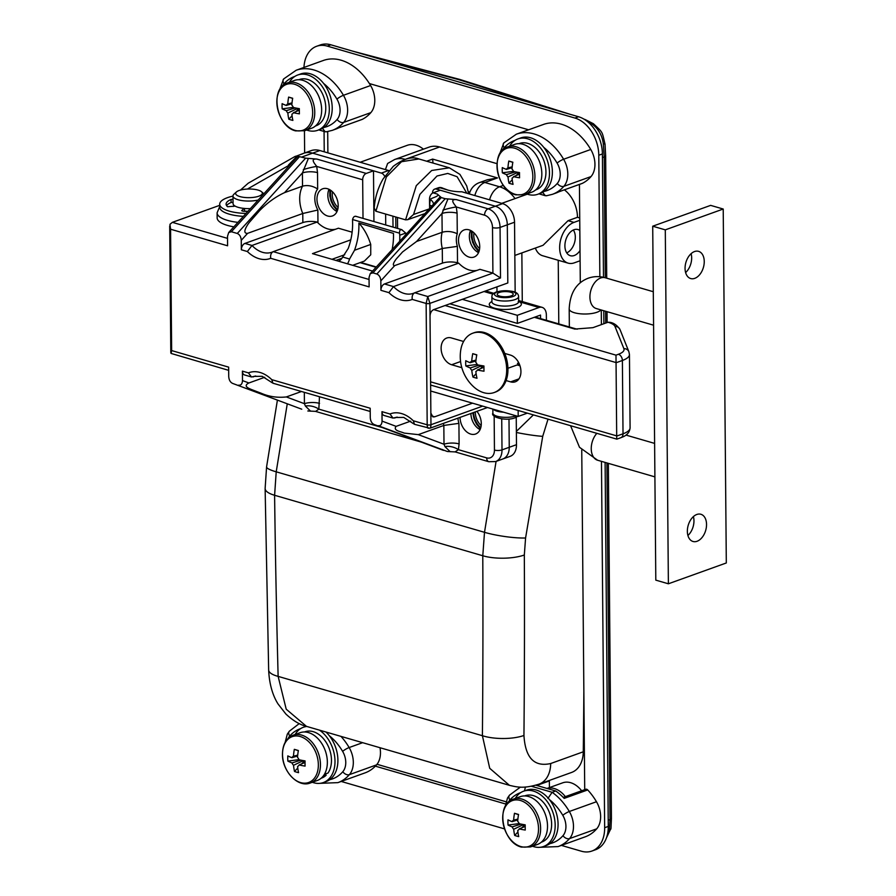 <?xml version="1.0" encoding="UTF-8"?>
<svg xmlns="http://www.w3.org/2000/svg" width="896" height="896" viewBox="0 0 896 896"><rect width="100%" height="100%" fill="white"/><g stroke="black" fill="none" stroke-linecap="round" stroke-linejoin="round"><path stroke-width="1.34" d="M557.558 110.645L458.214 79.509L361.558 53.715M581.638 790.765A24.046 16.699 -109.8 0 0 570.64 782.701A24.046 16.699 -109.8 0 0 562.699 782.824L547.042 788.446M426.675 161.224L432.622 159.085L497.493 177.923L484.826 182.482L499.565 186.771A32.066 22.266 70.2 0 1 515.032 198.598L527.33 194.174M515.032 198.598L501.715 203.358M423.416 149.162A26.723 18.547 -109.8 0 0 416.058 145.197A26.723 18.547 -109.8 0 0 407.232 145.331L360.181 162.254M579.835 230.496A13.63 8.758 106.2 0 0 577.931 229.533A13.63 8.758 106.2 0 0 574.022 229.723A13.63 8.758 106.2 0 0 565.096 243.074A13.63 8.758 106.2 0 0 570.326 255.707A13.63 8.758 106.2 0 0 574.246 255.517A13.63 8.758 106.2 0 0 580.014 250.578M608.216 820.221L610.019 819.571L609.302 830.715L606.749 836.998M586.51 120.814L591.942 123.962C598.394 128.688 602.179 135.296 603.31 143.819L604.24 156.934L602.437 157.584M287.269 403.805L276.214 471.822L274.602 495.275L482.787 555.755L484.501 532.314L496.082 461.395M268.654 669.995L265.126 488.488A29.4 9.43 -0.7 0 0 274.602 495.275A10616.995 7370.014 -109.8 0 0 278.13 676.379L286.205 709.184L306.477 726.365C299.914 724.797 293.059 720.698 285.914 714.078L278.074 704.01C274.512 698.466 269.405 687.49 268.654 669.995A29.4 9.083 -1.5 0 0 278.13 676.379L482.406 735.717A10616.995 7370.014 -109.8 0 0 482.787 555.755A29.4 9.61 -0.3 0 0 524.328 555.005A10646.384 7390.41 70.2 0 1 523.947 735.47C525.325 757.87 534.24 767.222 550.693 763.526L583.274 751.8A29.4 20.406 70.2 0 1 571.603 772.442L539.022 784.157A29.4 20.406 -109.8 0 0 550.693 763.526M539.022 784.157C523.443 788.939 517.227 787.114 509.421 785.322L489.72 768.298L482.406 735.717A29.4 9.957 0.5 0 0 523.947 735.47M497 163.666L439.6 146.989A32.066 22.266 -109.8 0 0 429.016 147.157L394.621 159.522A32.066 22.266 70.2 0 1 405.138 159.342M514.83 255.438L543.054 245.291L568.053 220.685L577.472 217.302A26.723 18.547 -109.8 0 0 564.379 189.829M577.472 217.302L579.723 217.952M558.79 323.893L558.23 260.266M583.856 691.701A10646.384 7390.41 70.2 0 1 583.274 751.8M385.426 169.579L387.632 163.464L394.621 159.522M516.365 431.413L533.389 414.904M580.104 260.758L574.302 262.842A21.381 13.742 -73.8 0 1 568.165 263.155L542.618 255.73A21.381 13.742 -73.8 0 1 535.371 248.058M568.165 263.155A21.381 13.742 -73.8 0 1 559.955 243.32A21.381 13.742 -73.8 0 1 573.955 222.398L579.746 220.315M332.427 191.733A13.362 9.274 -109.8 0 0 338.094 207.491M473.962 232.848A13.362 9.274 -109.8 0 0 479.629 248.595M475.317 411.902A13.362 9.274 -109.8 0 0 481.174 425.566M548.027 419.149L542.718 436.341L525.582 537.981L524.328 555.005M591.942 123.962A5.342 1.859 -56.4 0 1 593.41 123.726L585.166 119.549A5.342 3.203 109.4 0 0 584.483 119.437M604.957 144.402A5.342 0.818 174 0 0 605.046 144.234L605.046 144.234A5.342 0.818 174 0 0 603.31 143.819M609.302 830.715A5.342 3.864 7.4 0 0 610.982 828.341L611.43 818.384A5.342 1.736 179.5 0 1 610.019 819.571L606.906 462.941M432.622 159.085L432.992 163.061M497.493 177.923L487.312 179.771L479.528 182.571A16.038 16.038 0 0 0 469.347 193.962M466.827 193.222L457.094 176.714L447.754 173.432L436.99 176.008L419.91 194.354L413.56 214.469L428.859 209.059M375.883 211.221L405.586 219.845L416.282 185.651L431.693 170.486L449.355 167.81L418.891 158.962L401.509 161.717L386.355 176.96L375.883 211.221M418.88 158.962C411.981 156.206 403.424 158.682 393.221 166.398L383.107 178.931C377.91 187.936 374.942 197.68 374.214 208.152L375.838 211.21M405.586 219.845L407.691 219.677L413.56 214.469M506.094 380.565L510.63 381.875A14.168 9.834 -109.8 0 0 515.301 381.808A14.168 9.834 -109.8 0 0 520.934 371.504A14.168 9.834 -109.8 0 0 510.395 355.074L504.75 353.438M463.602 341.488L451.416 337.949A14.168 9.834 -109.8 0 0 446.746 338.016A14.168 9.834 -109.8 0 0 441.426 351.501A14.168 9.834 -109.8 0 0 451.651 364.75L461.821 367.696M445.099 305.514L615.989 355.152L616.717 438.581M615.989 355.152L618.408 354.278A21.381 6.922 -0.5 0 0 623.885 348.667L615.003 326.48A21.381 6.922 -0.5 0 0 608.026 322.246A5.342 1.736 -0.5 0 0 607.611 322.381L592.906 327.667L574.806 329.067L534.318 317.307M517.171 364.952L519.971 365.758M430.629 385.045L616.84 439.141L620.906 437.685C621.062 437.371 629.373 435.814 630.09 427.851A26.723 8.658 -0.5 0 1 623.022 433.798A5.342 3.707 70.2 0 1 620.906 437.685M608.026 322.246L610.176 322.347C614.029 323.075 617.31 325.472 620.01 329.549L628.891 351.736A5.342 5.018 -21.8 0 0 623.885 348.667M251.496 376.981L244.541 374.954A5.342 3.438 -73.8 0 1 242.413 371.123L248.427 372.882L251.496 376.981L255.707 376.006M393.03 418.096L384.115 415.498A5.342 3.438 -73.8 0 1 381.976 411.667L389.962 413.986L393.03 418.096L397.242 417.122M478.542 252.627A14.426 10.013 70.2 0 1 470.557 230.429M469.235 257.141A14.426 10.013 70.2 0 1 458.819 243.645A14.426 10.013 70.2 0 1 464.24 229.902A14.426 10.013 70.2 0 1 469 229.835A14.426 10.013 70.2 0 1 479.416 243.331A14.426 10.013 70.2 0 1 474.006 257.062A14.426 10.013 70.2 0 1 469.235 257.141M337.008 211.523A14.426 10.013 70.2 0 1 329.022 189.325M327.701 216.026A14.426 10.013 70.2 0 1 317.285 202.53A14.426 10.013 70.2 0 1 322.694 188.798A14.426 10.013 70.2 0 1 327.466 188.72A14.426 10.013 70.2 0 1 337.882 202.216A14.426 10.013 70.2 0 1 332.461 215.947A14.426 10.013 70.2 0 1 327.701 216.026M480.088 429.598A14.426 10.013 70.2 0 1 470.904 413.482M476.896 411.331A14.426 10.013 70.2 0 1 475.541 434.034A14.426 10.013 70.2 0 1 470.781 434.101A14.426 10.013 70.2 0 1 460.051 417.39M389.962 413.986A33.398 23.184 70.2 0 1 401.61 413.582A33.398 23.184 70.2 0 1 413.314 420.773L427.19 424.805L426.138 303.453A2.677 0.862 179.5 0 0 429.912 303.374L427.75 296.52L426.138 303.453L412.25 299.421C411.802 296.139 412.653 293.91 414.792 292.757L479.954 269.326L492.912 273.09L500.506 277.984L429.912 303.374L430.024 316.008C430.226 312.883 431.424 310.755 433.608 309.646L507.808 282.968L507.304 224.818L507.808 282.968L496.944 286.877L496.989 291.738M394.71 265.586L442.288 248.472A28.056 19.477 70.2 0 1 442.154 232.288L416.584 241.472L402.584 251.922L396.502 258.698C395.293 260.165 391.272 265.698 394.71 265.586L380.834 280.862L380.923 290.315A5.342 3.438 -73.8 0 1 384.496 283.965L442.422 263.133L442.288 248.472L457.374 246.378L457.52 262.808L458.685 263.144A28.056 19.477 -109.8 0 0 477.232 270.301M380.834 280.862C380.554 277.346 379.232 275.061 376.858 274.008L372.926 272.866L370.238 273.65L369.04 277.435L369.13 286.888L270.715 258.306C270.267 255.024 271.107 252.806 273.246 251.653L338.408 228.211L352.117 232.198M247.598 233.352L302.77 213.506A28.056 19.477 70.2 0 1 302.534 186.166L284.558 192.629C275.71 196.717 267.445 202.664 259.773 210.47L249.626 222.051C247.554 224.504 241.315 233.755 247.598 233.352L241.27 240.33L241.349 249.782A5.342 3.438 -73.8 0 1 244.922 243.421L302.848 222.589L302.77 213.506L317.845 210.022L317.957 222.858L317.106 222.051L251.989 245.47A28.056 19.477 -109.8 0 0 271.914 252.213A28.056 19.477 -109.8 0 0 272.798 251.854M241.27 240.33C240.99 236.802 239.658 234.517 237.283 233.464L231.392 231.75L228.693 232.534L227.506 236.331L227.584 245.784L170.576 229.219L171.64 350.571L171.091 353.438L228.682 370.35M171.64 350.571L228.648 367.136L228.726 376.589C229.006 380.106 230.339 382.39 232.714 383.443L301.75 409.203M238.605 385.157C240.979 385.482 242.267 383.958 242.491 380.587L248.898 382.973C242.659 386.053 248.898 388.382 251.059 389.357L261.341 393.31C269.158 396.693 277.491 397.902 286.339 396.939L301.482 391.496M242.413 371.123L242.491 380.587M443.262 450.307L374.248 424.558C371.874 423.506 370.552 421.221 370.272 417.693L370.182 408.24L271.768 379.658L272.966 383.219L370.216 411.466M378.179 425.701L447.406 451.517L378.179 425.701C380.554 426.026 381.842 424.502 382.066 421.12L396.11 426.362C392.582 430.707 401.195 431.57 404.141 433.093L418.275 434.638L443.834 425.443A28.056 19.477 70.2 0 1 443.397 423.371M381.976 411.667L382.066 421.12M509.242 447.294L508.995 419.014L509.242 447.294A16.038 11.133 70.2 0 1 502.869 458.954A16.038 11.133 -109.8 0 0 509.242 447.294L516.488 444.685A16.038 11.133 70.2 0 1 510.115 456.355L495.634 461.563A16.038 11.133 70.2 0 0 502.006 449.893L509.242 447.294M431.592 415.811L434.549 416.842L472.539 403.178M434.549 416.842L432.891 416.886L430.864 413.09L430.965 424.726L482.686 406.123M458.685 263.144L393.523 286.586A28.056 19.477 -109.8 0 0 413.448 293.317A28.056 19.477 -109.8 0 0 414.333 292.97M248.898 382.973L264.757 377.272M431.626 206.002A10.685 3.461 179.5 0 0 429.565 205.184L430.259 199.416L429.52 199.203L429.598 208.242M429.52 199.203A5.342 3.438 -73.8 0 1 433.093 192.842L437.338 194.074L441.269 197.568L372.926 272.866M441.963 187.88L447.888 190.075L440.026 187.79L436.397 189.101L495.376 206.226L440.328 190.232L433.093 192.842M237.283 233.464L305.626 158.166L316.803 159.062L366.251 173.432L373.498 170.822L312.614 153.138L381.36 173.107L388.595 170.509A5.342 3.707 70.2 0 1 389.021 170.654M366.251 173.432A5.342 3.438 106.2 0 0 362.678 179.782L363.014 218.389M372.568 271.085L312.48 253.635L350.773 239.859M331.99 259.291L344.714 254.722M373.934 221.558L373.498 170.822M317.957 222.858A28.056 19.477 -109.8 0 0 335.686 229.197M376.858 274.008L445.2 198.71L456.366 199.606L488.13 208.824L495.376 206.226A16.038 11.133 70.2 0 1 507.304 224.818A16.038 11.133 -109.8 0 0 495.376 206.226L502.611 203.616A16.038 11.133 70.2 0 1 514.539 222.219L515.155 292.242M233.867 226.845A32.066 10.382 179.5 0 1 217.146 217.885L217.101 212.822A32.066 10.382 179.5 0 0 237.933 222.365M410.704 421.12L396.11 426.362M445.2 198.71L441.269 197.568M305.626 158.166L299.544 156.654L231.392 231.75M443.475 450.386L442.534 449.512L443.475 450.386M315.459 411.365L307.832 410.984M457.946 418.141A17.371 12.062 -109.8 0 0 458.92 423.349L459.099 443.912L458.416 449.68L455.045 451.909L447.406 451.517M294.504 156.822L303.789 153.272A26.723 18.547 70.2 0 1 312.614 153.138A26.723 18.547 -109.8 0 0 303.789 153.272A26.723 18.547 -109.8 0 0 301.739 154.213M219.699 205.33L172.368 222.342L227.528 238.37M430.024 316.008L430.864 413.09M317.106 222.051A10.685 3.461 -0.5 0 0 302.848 222.589M457.52 262.808A10.685 3.461 -0.5 0 0 442.422 263.133M295.579 156.229L299.544 156.654M170.576 229.219L169.96 224.314L172.368 222.342M240.475 190.064L248.237 183.198L294.974 156.509M413.314 420.773L414.501 424.323L429.845 428.254L487.491 407.523M427.19 424.805C427.325 427.728 427.896 428.792 428.893 427.986C430.17 428.747 430.864 427.661 430.965 424.726A2.677 0.862 -0.5 0 1 427.19 424.805M170.8 352.688L171.091 353.438M271.914 252.213L273.246 251.653L369.062 279.474M270.715 258.306A33.398 23.184 70.2 0 1 247.374 251.53L251.989 245.47L244.922 243.421M413.448 293.317L414.792 292.757L427.75 296.52L492.912 273.09L492.509 227.584A10.685 7.426 -109.8 0 0 484.557 215.186L456.299 206.976L457.094 213.17L457.274 233.733A17.371 12.062 -109.8 0 0 457.374 246.378M412.25 299.421A33.398 23.184 70.2 0 1 388.909 292.645L393.523 286.586L384.496 283.965M457.274 233.733C452.099 231.37 447.059 230.888 442.154 232.288L441.986 213.494L447.978 198.923M440.328 196.694L370.238 273.65M298.088 156.274L296.016 158.368M284.558 192.629L302.411 172.95A10.685 3.461 179.5 0 1 317.52 172.637L317.666 189.022C312.614 185.786 307.574 184.834 302.534 186.166L302.411 172.95L308.414 158.379M310.621 411.186L305.379 406.056L304.427 403.693L304.326 392.325M450.184 451.73L444.954 446.6L444.002 444.237L443.834 425.443L458.92 423.349M288.053 167.138L288.49 164.987L297.326 155.971M316.803 159.062C309.893 158.558 314.664 163.565 316.725 166.432L317.52 172.637M433.44 204.008A10.685 5.443 -165 0 0 430.259 199.416C431.816 197.602 440.048 196.403 437.338 194.074M456.366 199.606C449.467 199.102 454.238 204.109 456.299 206.976A10.685 1.142 166.2 0 0 442.893 210.134M319.469 396.726L318.842 409.136L315.661 411.387M319.536 403.368A10.685 3.461 -0.5 0 0 304.427 403.693L286.339 396.939M382.323 427.571L318.842 409.136A10.685 5.443 15 0 0 305.379 406.056M459.099 443.912A10.685 3.461 -0.5 0 0 444.002 444.237L418.275 434.638M495.634 461.563L488.802 461.72A5.342 3.438 -73.8 0 1 486.674 457.89L458.416 449.68A10.685 5.443 15 0 0 444.954 446.6M416.584 241.472L441.986 213.494A10.685 3.461 179.5 0 1 457.094 213.17M303.318 169.602A10.685 1.142 166.2 0 1 316.725 166.432L362.678 179.782M247.442 189.045L288.042 165.85A10.685 3.461 179.5 0 1 288.949 166.152M288.49 164.987A10.685 2.834 -177.1 0 1 289.621 165.402M385.728 224.986L385.638 214.054M384.686 176.389A5.342 3.707 -109.8 0 0 381.36 173.107M436.397 189.101A5.342 3.707 -109.8 0 0 434.638 189.123A5.342 3.707 -109.8 0 0 432.51 193.01L432.51 193.11M447.888 190.075A21.381 6.922 -0.5 0 0 461.91 191.8L502.611 203.616M516.242 417.29L516.488 444.685M303.789 153.272L311.024 150.674A26.723 18.547 70.2 0 1 319.85 150.539L388.595 170.509M393.019 227.102L392.918 216.171M696.83 514.472A14.168 9.106 -73.8 0 1 700.896 514.27A14.168 9.106 -73.8 0 1 706.339 527.408A14.168 9.106 -73.8 0 1 697.066 541.274A14.168 9.106 -73.8 0 1 693 541.475A14.168 9.106 -73.8 0 1 687.557 528.338A14.168 9.106 -73.8 0 1 696.83 514.472M693.403 516.6A14.168 9.106 -73.8 0 1 687.915 535.494M694.534 251.552A14.168 9.106 -73.8 0 1 698.6 251.35A14.168 9.106 -73.8 0 1 704.043 264.477A14.168 9.106 -73.8 0 1 694.77 278.342A14.168 9.106 -73.8 0 1 690.704 278.555A14.168 9.106 -73.8 0 1 685.261 265.418A14.168 9.106 -73.8 0 1 694.534 251.552M691.107 253.68A14.168 9.106 -73.8 0 1 685.619 272.563M668.382 583.789L655.805 580.138L652.714 226.206L710.64 205.374L723.218 209.026L726.309 562.968L668.382 583.789L665.291 229.858L723.218 209.026M652.714 226.206L665.291 229.858M254.8 189.392A13.362 4.323 -0.5 0 0 236.432 191.957A13.362 4.323 -0.5 0 0 243.186 197.277A13.362 4.323 -0.5 0 0 257.97 196.47A13.362 4.323 -0.5 0 0 261.531 191.744A13.362 4.323 -0.5 0 0 254.8 189.392M258.182 200.043A16.038 5.197 179.5 0 1 242.043 200.592A16.038 5.197 179.5 0 1 232.982 196A16.038 5.197 179.5 0 1 233.934 194.208L236.432 191.957M232.982 196L233.05 203.582A16.038 5.197 -0.5 0 0 242.11 208.174A16.038 5.197 -0.5 0 0 250.41 208.611M233.206 206.461A16.038 5.197 179.5 0 1 234.024 205.341M247.968 211.299A13.362 4.323 179.5 0 1 244.518 211.086L244.496 208.454M518.661 301.806A2.677 2.274 122.9 0 0 519.68 301.874A16.038 5.197 179.5 0 1 517.104 307.72A16.038 5.197 179.5 0 1 495.432 308.459A16.038 5.197 179.5 0 1 491.915 301.538M499.318 292.466A8.019 2.598 -0.5 0 0 497.202 294.246A8.019 2.598 -0.5 0 0 502.309 296.621A8.019 2.598 -0.5 0 0 511.112 295.893A8.019 2.598 -0.5 0 0 513.229 294.112A8.019 2.598 -0.5 0 0 508.122 291.738A8.019 2.598 -0.5 0 0 499.318 292.466M406.403 233.8A80.17 51.531 106.2 0 0 405.742 233.072L401.621 229.6L355.544 216.216M402.158 229.88C400.254 229.264 399.37 230.362 399.515 233.173L399.739 235.222A48.104 30.923 -73.8 0 1 399.706 241.181M347.514 263.805A24.584 17.069 70.2 0 0 349.552 259.022L342.675 257.018L348.242 248.438A48.104 30.923 106.2 0 0 352.565 221.525L352.554 219.531C353.293 216.978 354.413 215.947 355.891 216.44M342.675 257.018A16.038 11.133 70.2 0 1 338.61 261.218M462.302 299.331L517.306 315.314L517.384 323.4L449.882 303.8M360.674 262.427L376.298 266.963M349.552 259.022L354.525 250.264A48.104 30.923 106.2 0 0 358.859 223.35L359.061 223.272A80.17 51.531 -73.8 0 1 370.731 244.44L370.742 254.789L364.37 261.094L352.677 265.306M358.848 223.037L393.456 233.397A48.104 30.923 -73.8 0 1 392.134 249.514M517.384 323.4L540.546 315.067L540.579 318.606M518.638 300.53L542.102 307.35A10.685 6.866 106.2 0 1 546.358 315.011L546.403 320.298M430.674 391.014L518.19 416.438L527.341 413.146M517.306 315.314L539.034 307.496L519.68 301.874M542.102 307.35A10.685 6.866 106.2 0 0 539.034 307.496M518.19 416.438L518.146 410.469M519.142 363.63A13.362 9.274 70.2 0 1 517.44 363.328M376.018 267.277L360.069 262.64M370.843 112.627L343.683 122.394A5.342 3.584 -139 0 1 337.12 119.459A16.038 11.133 -109.8 0 0 340.077 110.174A16.038 11.133 -109.8 0 0 336.941 99.131A5.342 1.019 -30.6 0 1 343.448 95.29A21.381 14.84 70.2 0 1 347.626 110.018A21.381 14.84 70.2 0 1 343.683 122.394A53.782 37.33 70.2 0 1 332.226 130.379L335.843 129.08A53.782 37.33 -109.8 0 0 338.71 127.848L362.242 119.381A53.782 37.33 -109.8 0 0 370.843 112.627A21.381 14.84 -109.8 0 0 370.608 85.523A53.782 37.33 -109.8 0 0 323.333 60.48L296.184 70.246A53.782 37.33 70.2 0 1 343.448 95.29L370.608 85.523M326.76 131.701L325.17 131.757L322.605 128.554M591.013 176.579L563.853 186.346A5.342 3.584 -139 0 1 557.29 183.411A16.038 11.133 -109.8 0 0 560.235 174.126A16.038 11.133 -109.8 0 0 557.11 163.083A5.342 1.019 -30.6 0 1 563.618 159.242A21.381 14.84 70.2 0 1 567.795 173.97A21.381 14.84 70.2 0 1 563.853 186.346A53.782 37.33 70.2 0 1 552.395 194.331L556.013 193.032A53.782 37.33 -109.8 0 0 558.88 191.8L582.411 183.333A53.782 37.33 -109.8 0 0 591.013 176.579A21.381 14.84 -109.8 0 0 590.766 149.475A53.782 37.33 -109.8 0 0 543.502 124.432L516.354 134.198A53.782 37.33 70.2 0 1 563.618 159.242L590.766 149.475M546.93 195.653L545.339 195.709L542.774 192.506M531.395 786.262L552.138 792.288A53.782 37.33 70.2 0 1 569.318 811.496A21.381 14.84 70.2 0 1 573.485 826.224A21.381 14.84 70.2 0 1 569.554 838.6A53.782 37.33 70.2 0 1 558.085 846.586L585.234 836.819A53.782 37.33 -109.8 0 0 596.702 828.834A21.381 14.84 -109.8 0 0 600.634 816.458A21.381 14.84 -109.8 0 0 596.467 801.73A53.782 37.33 -109.8 0 0 587.709 789.936L564.178 798.392A53.782 37.33 -109.8 0 0 555.755 790.989L552.138 792.288L547.915 798.459M549.304 780.461A2.677 1.859 70.2 0 1 549.349 780.942L536.76 785.467M549.405 787.606L549.349 780.942M563.214 797.395L585.794 789.275A2.677 1.859 70.2 0 1 587.709 789.936M555.755 790.989L535.83 785.198M525.426 787.035L524.507 790.754M340.973 736.389A53.782 37.33 70.2 0 1 349.149 747.544A21.381 14.84 70.2 0 1 353.315 762.272A21.381 14.84 70.2 0 1 349.384 774.648A53.782 37.33 70.2 0 1 337.915 782.634L365.064 772.867A53.782 37.33 -109.8 0 0 376.533 764.882A21.381 14.84 -109.8 0 0 380.464 752.506A21.381 14.84 -109.8 0 0 380.005 747.723M502.69 818.317A24.349 16.901 -109.8 0 0 520.811 846.552A24.349 16.901 -109.8 0 0 538.518 828.722A24.349 16.901 -109.8 0 0 520.408 800.475A24.349 16.901 -109.8 0 0 502.69 818.317M530.533 846.922L537.432 844.446A25.39 17.618 -109.8 0 0 546.963 820.277A25.39 17.618 -109.8 0 0 528.629 796.533A25.39 17.618 -109.8 0 0 520.251 796.667L513.352 799.142C495.242 804.373 502.242 842.744 521.461 847.09L530.533 846.922A25.39 17.618 -109.8 0 0 540.064 822.752A25.39 17.618 -109.8 0 0 521.73 799.019A25.39 17.618 -109.8 0 0 513.352 799.142M517.798 819.907L512.131 821.654A5.544 3.853 -109.8 0 1 513.632 820.142A42.672 27.429 106.2 0 1 514.494 813.288A42.034 0.84 17.2 0 1 518.549 814.464A42.672 27.429 -73.8 0 0 517.675 821.318A5.544 3.853 -109.8 0 1 519.21 823.704A42.672 13.821 179.5 0 0 525.202 824.846A42.034 11.166 94.9 0 0 525.202 827.478A42.034 11.166 94.9 0 0 525.246 830.054A42.672 13.821 -0.5 0 1 519.254 828.912A5.544 3.853 -109.8 0 1 517.81 830.402A5.544 3.853 -109.8 0 1 517.754 830.424A42.672 27.429 -73.8 0 0 518.739 836.606A42.034 25.2 157.2 0 1 514.685 835.43L517.933 831.992M512.131 821.654A42.672 13.821 179.5 0 1 507.987 819.851A42.034 37.195 -49.9 0 0 507.931 822.461A42.034 37.195 -49.9 0 0 508.032 825.059A42.672 13.821 -0.5 0 0 512.176 826.862A5.544 3.853 -109.8 0 0 513.71 829.248A42.672 27.429 106.2 0 0 514.685 835.43M512.176 826.862L521.125 824.118M508.032 825.059L519.165 823.592M525.19 826.403L519.254 828.912M521.853 827.814L523.387 826.19L523.376 824.645A4.547 3.158 -109.8 0 0 525.19 826.034M523.387 826.19L524.754 826.582M513.632 820.142L517.877 819.101M514.494 813.288L518.515 814.643M523.286 824.533A4.547 3.158 -109.8 0 0 523.376 824.645L513.71 829.248M541.296 842.195L541.867 841.994A24.584 17.069 -109.8 0 0 549.606 813.086A24.584 17.069 -109.8 0 0 525.235 795.726L524.664 795.928M532.459 846.227A29.4 20.406 -109.8 0 0 543.502 846.518L546.392 845.477A29.4 20.406 -109.8 0 0 552.821 840.93A29.4 20.406 -109.8 0 0 553.414 805.795A29.4 20.406 -109.8 0 0 526.501 790.16L523.6 791.202A29.4 20.406 -109.8 0 0 517.171 795.76A29.4 20.406 -109.8 0 0 515.278 798.448M543.502 846.518A29.4 20.406 -109.8 0 0 549.931 841.971A29.4 20.406 -109.8 0 0 550.514 806.837A29.4 20.406 -109.8 0 0 523.6 791.202M517.597 172.278A4.547 3.158 -109.8 0 0 517.686 172.39A4.547 3.158 -109.8 0 0 519.501 173.779M532.829 176.467A24.349 16.901 -109.8 0 0 514.707 148.221A24.349 16.901 -109.8 0 0 497 166.062A24.349 16.901 -109.8 0 0 515.11 194.298A24.349 16.901 -109.8 0 0 532.829 176.467M524.843 194.667L531.742 192.192A25.39 17.618 -109.8 0 0 541.274 168.022A25.39 17.618 -109.8 0 0 522.939 144.278A25.39 17.618 -109.8 0 0 514.562 144.413L507.662 146.888C489.552 152.118 496.552 190.49 515.771 194.835L524.843 194.667A25.39 17.618 -109.8 0 0 534.374 170.509A25.39 17.618 -109.8 0 0 516.04 146.765A25.39 17.618 -109.8 0 0 507.662 146.888M516.163 175.56L517.698 173.936L517.686 172.39L508.021 176.994A5.544 3.853 -109.8 0 1 506.486 174.608A42.672 13.821 -0.5 0 1 502.342 172.805A42.034 37.195 -49.9 0 1 502.23 170.206A42.034 37.195 -49.9 0 1 502.298 167.597A42.672 13.821 179.5 0 0 506.442 169.4A5.544 3.853 -109.8 0 1 507.942 167.888L512.187 166.846M508.021 176.994A42.672 27.429 106.2 0 0 508.995 183.176A42.034 25.2 157.2 0 0 513.05 184.352A42.672 27.429 -73.8 0 1 512.064 178.17A5.544 3.853 -109.8 0 0 512.12 178.147A5.544 3.853 -109.8 0 0 513.565 176.658A42.672 13.821 -0.5 0 0 519.557 177.8A42.034 11.166 94.9 0 1 519.512 175.224A42.034 11.166 94.9 0 1 519.512 172.592A42.672 13.821 179.5 0 1 513.52 171.45A5.544 3.853 -109.8 0 0 511.986 169.064A42.672 27.429 -73.8 0 1 512.848 162.221A42.034 0.84 17.2 0 0 508.805 161.045A42.672 27.429 106.2 0 0 507.942 167.888M512.098 167.664L506.442 169.4M519.501 174.149L513.565 176.658M506.486 174.608L515.435 171.864M502.342 172.805L513.475 171.338M517.698 173.936L519.064 174.339M508.995 183.176L512.232 179.738M508.805 161.045L512.826 162.389M300.642 782.6A24.349 16.901 -109.8 0 0 318.349 764.77A24.349 16.901 -109.8 0 0 300.238 736.523A24.349 16.901 -109.8 0 0 282.52 754.365A24.349 16.901 -109.8 0 0 300.642 782.6M310.363 782.97L317.262 780.494A25.39 17.618 -109.8 0 0 327.354 762.026A25.39 17.618 -109.8 0 0 300.082 732.715L293.182 735.19C286.194 738.214 282.621 744.542 282.464 754.197C282.072 771.042 297.954 788.11 310.363 782.97A25.39 17.618 -109.8 0 0 320.454 764.512A25.39 17.618 -109.8 0 0 293.182 735.19M297.629 755.966L291.962 757.702A5.544 3.853 -109.8 0 1 293.462 756.19A42.672 27.429 106.2 0 1 294.325 749.347A42.034 0.84 17.2 0 1 296.296 749.907A42.034 0.84 17.2 0 1 298.379 750.523A42.672 27.429 -73.8 0 0 297.506 757.366A5.544 3.853 -109.8 0 1 299.04 759.752A42.672 13.821 179.5 0 0 305.032 760.894A42.034 11.166 94.9 0 0 305.077 766.102A42.672 13.821 -0.5 0 1 299.096 764.96A5.544 3.853 -109.8 0 1 297.64 766.45A5.544 3.853 -109.8 0 1 297.595 766.472A42.672 27.429 -73.8 0 0 298.57 772.654A42.034 25.2 157.2 0 1 296.486 772.128A42.034 25.2 157.2 0 1 294.515 771.478L297.763 768.04M291.962 757.702A42.672 13.821 179.5 0 1 287.818 755.899A42.034 37.195 -49.9 0 0 287.862 761.107A42.672 13.821 -0.5 0 0 292.006 762.91A5.544 3.853 -109.8 0 0 293.541 765.296A42.672 27.429 106.2 0 0 294.515 771.478M301.683 763.862L303.218 762.238L303.206 760.693L293.541 765.296M293.462 756.19L297.707 755.149M294.325 749.347L298.346 750.691M303.117 760.581A4.547 3.158 -109.8 0 0 303.206 760.693A4.547 3.158 -109.8 0 0 305.021 762.082M303.218 762.238L304.584 762.642M292.006 762.91L300.955 760.166M287.862 761.107L298.995 759.64M305.021 762.451L299.096 764.96M276.83 102.11A24.349 16.901 -109.8 0 0 294.941 130.346A24.349 16.901 -109.8 0 0 312.659 112.515A24.349 16.901 -109.8 0 0 294.549 84.269A24.349 16.901 -109.8 0 0 276.83 102.11M304.674 130.715L311.573 128.24A25.39 17.618 -109.8 0 0 321.104 104.07A25.39 17.618 -109.8 0 0 302.77 80.326A25.39 17.618 -109.8 0 0 294.392 80.461L287.493 82.936C269.382 88.166 276.382 126.538 295.602 130.883L304.674 130.715A25.39 17.618 -109.8 0 0 314.205 106.557A25.39 17.618 -109.8 0 0 295.87 82.813A25.39 17.618 -109.8 0 0 287.493 82.936M291.928 103.712L286.272 105.448A5.544 3.853 -109.8 0 1 287.773 103.936A42.672 27.429 106.2 0 1 288.635 97.093A42.034 0.84 17.2 0 1 292.69 98.269A42.672 27.429 -73.8 0 0 291.816 105.112A5.544 3.853 -109.8 0 1 293.35 107.498A42.672 13.821 179.5 0 0 299.342 108.64A42.034 11.166 94.9 0 0 299.342 111.272A42.034 11.166 94.9 0 0 299.387 113.848A42.672 13.821 -0.5 0 1 293.395 112.706A5.544 3.853 -109.8 0 1 291.95 114.195A5.544 3.853 -109.8 0 1 291.894 114.218A42.672 27.429 -73.8 0 0 292.88 120.4A42.034 25.2 157.2 0 1 288.826 119.224L292.062 115.786M286.272 105.448A42.672 13.821 179.5 0 1 282.128 103.645A42.034 37.195 -49.9 0 0 282.061 106.254A42.034 37.195 -49.9 0 0 282.173 108.853A42.672 13.821 -0.5 0 0 286.317 110.656A5.544 3.853 -109.8 0 0 287.851 113.042A42.672 27.429 106.2 0 0 288.826 119.224M286.317 110.656L295.266 107.912M282.173 108.853L293.306 107.386M299.331 110.197L293.395 112.706M295.994 111.619L297.528 109.984L297.517 108.438A4.547 3.158 -109.8 0 0 299.331 109.827M297.528 109.984L298.894 110.387M287.773 103.936L292.018 102.894M288.635 97.093L292.656 98.437M297.427 108.326A4.547 3.158 -109.8 0 0 297.517 108.438L287.851 113.042M324.397 774.334L327.992 773.035A24.584 17.069 -109.8 0 0 327.107 743.982A24.584 17.069 -109.8 0 0 305.066 731.774L304.494 731.976M321.126 778.254L321.698 778.042A24.584 17.069 -109.8 0 0 326.144 775.23L325.36 773.987M322.963 776.373L326.144 775.23M535.606 189.952L536.178 189.739A24.584 17.069 -109.8 0 0 543.917 160.832A24.584 17.069 -109.8 0 0 519.534 143.472L518.963 143.674M315.437 126L316.008 125.787A24.584 17.069 -109.8 0 0 323.747 96.88A24.584 17.069 -109.8 0 0 299.365 79.52L298.794 79.722M526.77 193.973A29.4 20.406 -109.8 0 0 528.405 194.499A29.4 20.406 -109.8 0 0 537.802 194.264L540.702 193.222A29.4 20.406 -109.8 0 0 551.701 165.043A29.4 20.406 -109.8 0 0 530.208 137.67A29.4 20.406 -109.8 0 0 520.811 137.906L517.91 138.947A29.4 20.406 -109.8 0 0 509.589 146.205M537.802 194.264A29.4 20.406 -109.8 0 0 548.8 166.085A29.4 20.406 -109.8 0 0 527.307 138.712A29.4 20.406 -109.8 0 0 517.91 138.947M312.29 782.275A29.4 20.406 -109.8 0 0 323.333 782.566L326.222 781.525A29.4 20.406 -109.8 0 0 336.661 750.826A29.4 20.406 -109.8 0 0 325.976 732.032M323.333 782.566A29.4 20.406 -109.8 0 0 333.76 751.867A29.4 20.406 -109.8 0 0 319.458 730.139M306.846 726.477A29.4 20.406 -109.8 0 0 303.43 727.25A29.4 20.406 -109.8 0 0 295.109 734.507M306.6 130.021A29.4 20.406 -109.8 0 0 317.632 130.312L320.533 129.27A29.4 20.406 -109.8 0 0 331.811 102.749A29.4 20.406 -109.8 0 0 312.547 74.592A29.4 20.406 -109.8 0 0 300.642 73.954L297.741 74.995A29.4 20.406 -109.8 0 0 289.419 82.253M317.632 130.312A29.4 20.406 -109.8 0 0 328.91 103.79A29.4 20.406 -109.8 0 0 309.646 75.634A29.4 20.406 -109.8 0 0 297.741 74.995M573.339 230.003A13.362 8.59 -73.8 0 1 573.854 244.642A13.362 8.59 -73.8 0 1 566.709 252.851M243.376 216.362A29.4 9.52 179.5 0 1 219.722 207.234L219.699 204.21A29.4 9.52 179.5 0 1 227.461 197.669A29.4 9.52 179.5 0 1 232.982 196.112M246.03 213.438A29.4 9.52 179.5 0 1 219.699 204.21M233.016 199.315L231.067 199.472A22.982 7.448 -0.5 0 0 226.106 204.154A22.982 7.448 -0.5 0 0 227.573 206.73L235.189 206.147M233.038 202.339L231.09 202.507A22.982 7.448 -0.5 0 0 226.598 205.666M244.07 208.421L241.651 210.672L242.816 211.165A22.982 7.448 -0.5 0 0 247.89 211.389M494.166 392.538L495.421 392.078A31.528 21.885 -109.8 0 0 507.942 369.141A31.528 21.885 -109.8 0 0 474.074 332.73L472.819 333.189A31.528 21.885 -109.8 0 0 460.555 351.4A41.149 41.149 0 0 0 473.11 386.299A31.528 21.885 -109.8 0 0 483.75 392.694A31.528 21.885 -109.8 0 0 494.166 392.538A31.528 21.885 -109.8 0 0 506.688 369.6A31.528 21.885 -109.8 0 0 483.235 333.032A31.528 21.885 -109.8 0 0 472.819 333.189M475.888 360.965L470.187 362.712A5.578 3.875 -109.8 0 1 471.722 361.166A41.059 26.398 106.2 0 1 472.752 353.674A40.656 0.806 17.2 0 1 474.723 354.234A40.656 0.806 17.2 0 1 476.806 354.85A41.059 26.398 -73.8 0 0 475.765 362.342A5.578 3.875 -109.8 0 1 477.333 364.784A41.059 13.306 179.5 0 0 483.952 365.994A40.656 10.797 94.9 0 0 483.997 371.202A41.059 13.306 -0.5 0 1 477.378 369.992A5.578 3.875 -109.8 0 1 475.91 371.504A5.578 3.875 -109.8 0 1 475.854 371.526A41.059 26.398 -73.8 0 0 477.008 378.246A40.656 24.371 157.2 0 1 474.925 377.709A40.656 24.371 157.2 0 1 472.954 377.07L476.112 373.71M470.187 362.712A41.059 13.306 179.5 0 1 465.763 360.707A40.656 35.974 -49.9 0 0 465.808 365.915A41.059 13.306 -0.5 0 0 470.232 367.92A5.578 3.875 -109.8 0 0 471.8 370.35A41.059 26.398 106.2 0 0 472.954 377.07M481.096 368.424L481.779 365.658M481.779 365.59L471.8 370.35M471.722 361.166L475.978 360.125M472.752 353.674L476.773 355.018M481.835 365.669A4.547 3.158 -109.8 0 0 483.952 367.102M481.79 367.674L482.418 367.853M470.232 367.92L479.192 365.176M465.808 365.915L477.176 364.426M483.952 367.214L477.378 369.992M303.957 67.446A32.066 22.266 70.2 0 1 316.658 46.267L320.275 44.957A32.066 22.266 70.2 0 1 330.859 44.8L578.547 116.749A32.066 22.266 70.2 0 1 602.403 153.933L603.478 277.312M603.77 310.722L603.893 323.725M605.102 462.414L608.272 826.414A32.066 22.266 70.2 0 1 595.538 849.733L591.92 851.043A32.066 22.266 70.2 0 1 581.325 851.2L561.366 845.398M327.88 152.869L327.701 131.6M506.027 801.763L377.026 764.288M316.658 46.267A32.066 22.266 70.2 0 1 327.242 46.099L574.93 118.048A32.066 22.266 70.2 0 1 598.786 155.232L599.85 276.73M304.64 152.97L304.45 130.794M504.549 828.901L341.197 781.446M601.462 461.35L604.654 827.714A32.066 22.266 70.2 0 1 591.92 851.043M369.398 83.563L528.584 129.797M579.432 184.408L580.294 282.766M581.75 449.994L584.73 791M505.546 803.97L375.357 766.158M324.24 151.816L324.061 131.432M472.304 231.459A15.77 10.942 -109.8 0 0 479.226 250.723M330.77 190.355A15.77 10.942 -109.8 0 0 337.691 209.608M473.558 412.53A15.77 10.942 -109.8 0 0 480.771 427.694M547.075 788.458A24.046 16.699 70.2 0 1 554.344 788.558A24.046 16.699 70.2 0 1 565.342 796.622M525.582 537.981A29.4 4.738 -171.4 0 1 484.501 532.314L276.214 471.822A29.4 4.626 8.3 0 1 266.582 466.872L277.402 400.131M605.685 323.075L605.584 311.248M605.293 277.771L604.24 156.934A5.342 1.736 179.5 0 0 605.651 155.747L606.715 278.186M405.966 159.085L439.6 146.989M489.586 199.842A16.038 10.304 106.2 0 1 499.565 186.771L503.373 185.394M521.853 252.918L522.278 301.594M573.955 222.398L568.053 220.685M469.907 192.102L468.306 191.643M605.595 155.501A5.342 1.736 179.5 0 1 605.651 155.747L605.046 144.234C601.81 130.906 603.378 133.101 593.41 123.726M611.374 818.126A5.342 1.736 179.5 0 1 611.43 818.384L608.339 463.355M474.846 195.552A16.038 10.304 106.2 0 1 484.826 182.482A16.038 11.133 -109.8 0 0 479.528 182.571M542.718 436.341A29.4 3.114 -169.4 0 1 516.376 432.477M397.477 217.493L397.578 228.424M630.09 427.851L629.451 354.536A26.723 8.658 179.5 0 1 622.384 360.483L616.347 362.656L433.72 309.613M430.595 381.83L616.986 435.971L623.022 433.798L622.384 360.483A5.342 3.707 70.2 0 0 618.408 354.278M460.566 361.536L451.651 364.75M518.952 378.885L510.63 381.875M574.806 329.067A5.342 3.438 -73.8 0 1 576.341 329L535.125 317.027M615.003 326.48A5.342 5.018 -21.8 0 1 620.01 329.549M272.272 382.805L262.192 376.309L254.464 376.376A28.056 19.477 -109.8 0 0 253.131 376.936M248.427 372.882A33.398 23.184 70.2 0 1 260.064 372.478A33.398 23.184 70.2 0 1 271.768 379.658M413.806 423.909L403.738 417.413L396.01 417.48A28.056 19.477 -109.8 0 0 394.666 418.04M514.539 222.219L500.058 227.427L500.506 277.984M388.909 292.645L380.923 290.315M247.374 251.53L241.349 249.782M501.726 418.869L502.006 449.893A5.342 1.736 179.5 0 1 494.446 450.061L494.155 416.002M319.85 150.539L301.75 157.046M317.666 189.022A17.371 12.062 -109.8 0 0 317.845 210.022M486.674 457.89A10.685 7.426 -109.8 0 0 494.446 450.061M484.557 215.186A5.342 3.438 -73.8 0 1 488.13 208.824A16.038 11.133 70.2 0 1 500.058 227.427A5.342 1.736 -0.5 0 1 492.509 227.584M442.378 187.958L441.56 187.712A5.342 3.438 -73.8 0 0 440.026 187.79A5.342 3.707 -109.8 0 0 438.256 187.824L434.638 189.123M569.352 326.962L569.195 308.952C570.002 293.003 576.363 282.744 588.302 278.174C593.88 276.248 599.536 276.102 605.259 277.76A16.038 10.304 106.2 0 0 600.645 277.995A16.038 10.304 106.2 0 0 590.15 293.686A16.038 10.304 106.2 0 0 596.31 308.56L653.576 325.192M569.195 308.952A16.038 5.197 -0.5 0 0 574.37 312.726A16.038 5.197 -0.5 0 0 597.027 312.245A16.038 5.197 -0.5 0 0 600.846 309.87M654.898 476.874L597.632 460.242A16.038 10.304 -73.8 0 1 591.248 449.176A16.038 10.304 -73.8 0 1 596.848 433.328M503.664 412.216A13.362 4.323 179.5 0 1 493.349 409.226M491.949 302.142L491.926 301.885A13.362 4.323 -0.5 0 0 500.438 305.838A13.362 4.323 -0.5 0 0 515.11 304.618A13.362 4.323 -0.5 0 0 518.65 301.65L518.202 301.594M491.882 296.822C491.714 294.874 493.248 293.238 496.474 291.906C510.966 289.733 518.347 291.301 518.605 296.598A13.362 4.323 179.5 0 1 515.066 299.566A13.362 4.323 179.5 0 1 500.394 300.776A13.362 4.323 179.5 0 1 491.882 296.822L491.926 301.885M513.083 296.464A10.685 3.461 -0.5 0 0 512.456 291.581A10.685 3.461 -0.5 0 0 497.358 291.894A10.685 3.461 -0.5 0 0 497.974 296.789A10.685 3.461 -0.5 0 0 513.083 296.464M492.856 409.08L492.89 413.123A13.362 4.323 -0.5 0 0 501.413 417.077A13.362 4.323 -0.5 0 0 516.085 415.856A13.362 4.323 -0.5 0 0 516.141 415.834M399.739 235.222L405.742 233.072M335.888 260.434L341.947 258.25M370.731 244.44L354.525 250.264M492.923 294.112L484.019 291.525M399.515 233.173L352.554 219.531M294.885 76.406A48.44 33.622 -109.8 0 0 284.054 83.765A16.038 11.133 -109.8 0 0 282.565 86.016M323.994 127.467A48.44 33.622 -109.8 0 0 337.12 119.459M336.941 99.131A48.44 33.622 -109.8 0 0 323.602 83.44M284.054 83.765A5.342 3.584 -139 0 1 283.64 78.96L279.406 90.216M515.054 140.347A48.44 33.622 -109.8 0 0 504.213 147.717A16.038 11.133 -109.8 0 0 502.734 149.968M544.163 191.419A48.44 33.622 -109.8 0 0 557.29 183.411M557.11 163.083A48.44 33.622 -109.8 0 0 543.771 147.392M504.213 147.717A5.342 3.584 -139 0 1 503.81 142.912L499.576 154.168M505.277 806.422L507.494 798.09L509.499 795.166A5.342 3.584 41 0 0 509.914 799.971A16.038 11.133 -109.8 0 0 508.424 802.222M549.853 843.674A48.44 33.622 -109.8 0 0 562.979 835.666A16.038 11.133 -109.8 0 0 562.8 815.338A5.342 1.019 -30.6 0 1 569.318 811.496L596.467 801.73M562.979 835.666A5.342 3.584 41 0 0 569.554 838.6L596.702 828.834M562.8 815.338A48.44 33.622 -109.8 0 0 549.472 799.646M520.744 792.602A48.44 33.622 -109.8 0 0 509.914 799.971M285.107 742.47L287.325 734.138L289.33 731.214A5.342 3.584 41 0 0 289.744 736.019A16.038 11.133 -109.8 0 0 288.254 738.27M329.683 779.722A48.44 33.622 -109.8 0 0 342.81 771.714A16.038 11.133 -109.8 0 0 342.63 751.386A5.342 1.019 -30.6 0 1 349.149 747.544L362.645 742.683M342.81 771.714A5.342 3.584 41 0 0 349.384 774.648L376.533 764.882M342.63 751.386A48.44 33.622 -109.8 0 0 329.302 735.694M300.574 728.65A48.44 33.622 -109.8 0 0 289.744 736.019M231.09 202.507L231.067 199.472M602.403 153.933L598.786 155.232M578.547 116.749L574.93 118.048M608.272 826.414L604.654 827.714M330.859 44.8L327.242 46.099M471.386 230.877L471.318 236.947L472.618 242.29L475.026 247.195L478.901 251.765M329.851 189.762L329.784 195.843L331.083 201.186L333.491 206.08L337.366 210.65M472.752 412.821L474.163 419.261L476.571 424.155L480.446 428.725M509.286 785.277L306.477 726.365M353.08 51.251L459.76 79.43L569.632 114.15M583.979 119.134L585.166 119.549M607.018 311.662L607.107 322.56M606.446 837.872L610.982 828.341M265.126 488.488L266.582 466.872M407.691 219.677L424.659 213.685M395.763 217L395.864 227.931M468.686 193.771L466.726 185.92L459.928 174.395L449.355 167.81M629.451 354.536L628.891 351.736M577.326 329.157L576.341 329M219.71 206.55L217.101 212.822M228.693 232.534L296.061 158.323M421.198 442.075L315.482 411.376M488.802 461.72L455.224 451.931M170.8 352.621L169.691 225.982M441.56 187.712A5.342 5.342 0 0 0 438.256 187.824M605.259 277.76L653.285 291.715M601.406 324.621L601.272 310.005M597.632 460.242L579.51 447.306L570.573 425.701M626.013 435.098L654.606 443.397M261.531 191.744L263.872 193.782M517.81 416.326L515.021 417.805C505.411 421.568 490.269 416.853 492.89 413.123M518.605 296.598L518.65 301.65M485.621 290.942L493.774 293.317M338.643 127.882L362.096 119.448M296.184 70.246L283.64 78.96M326.2 131.835L332.226 130.379M318.786 129.909L325.17 131.757M558.813 191.834L582.266 183.4M516.354 134.198L503.81 142.912M546.37 195.787L552.395 194.331M538.955 193.85L545.339 195.709M540.12 847.291L558.085 846.586M509.499 795.166L520.397 787.102M319.95 783.339L337.915 782.634M289.33 731.214L299.242 723.598M306.141 726.275L303.43 727.25M519.378 364.157L507.931 368.267"/></g></svg>
